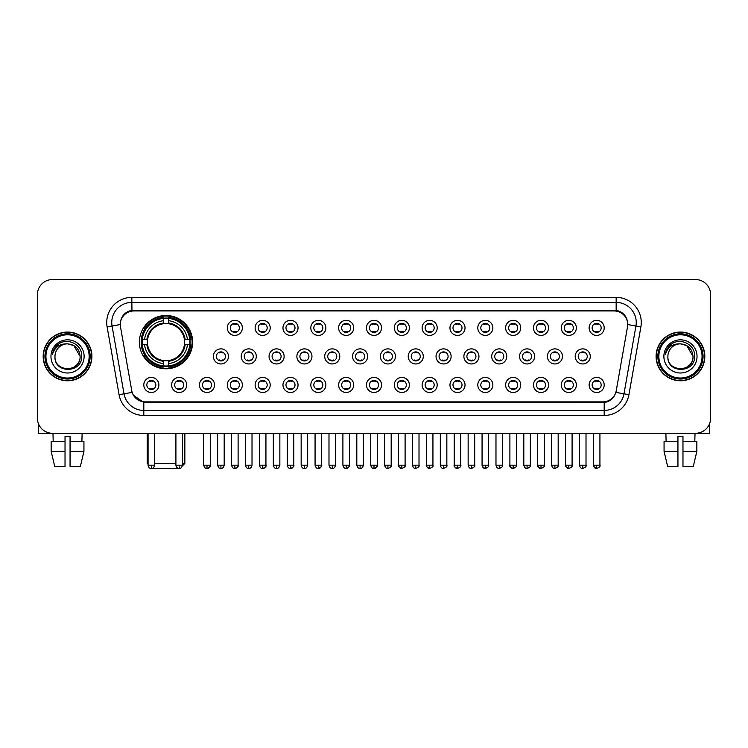 <?xml version="1.0" encoding="UTF-8"?>
<svg xmlns="http://www.w3.org/2000/svg" width="748" height="748" viewBox="0 0 748 748"><rect width="100%" height="100%" fill="white"/><g stroke="black" fill="none" stroke-linecap="round" stroke-linejoin="round"><path stroke-width="1.12" d="M139.38 342.145A26.629 26.629 0 0 0 166.009 368.773A26.629 26.629 0 0 0 192.638 342.145A26.629 26.629 0 0 0 166.009 315.525A26.629 26.629 0 0 0 139.38 342.145M186.71 384.949A7.536 7.536 0 0 1 179.174 392.485A7.536 7.536 0 0 1 171.638 384.949A7.536 7.536 0 0 1 179.174 377.413A7.536 7.536 0 0 1 186.71 384.949M174.649 384.949A4.525 4.525 0 0 0 179.174 389.474A4.525 4.525 0 0 0 183.699 384.949A4.525 4.525 0 0 0 179.174 380.433A4.525 4.525 0 0 0 174.649 384.949M214.545 384.949A7.536 7.536 0 0 1 207.009 392.485A7.536 7.536 0 0 1 199.473 384.949A7.536 7.536 0 0 1 207.009 377.413A7.536 7.536 0 0 1 214.545 384.949M202.484 384.949A4.525 4.525 0 0 0 207.009 389.474A4.525 4.525 0 0 0 211.525 384.949A4.525 4.525 0 0 0 207.009 380.433A4.525 4.525 0 0 0 202.484 384.949M242.371 384.949A7.536 7.536 0 0 1 234.835 392.485A7.536 7.536 0 0 1 227.299 384.949A7.536 7.536 0 0 1 234.835 377.413A7.536 7.536 0 0 1 242.371 384.949M230.319 384.949A4.525 4.525 0 0 0 234.835 389.474A4.525 4.525 0 0 0 239.36 384.949A4.525 4.525 0 0 0 234.835 380.433A4.525 4.525 0 0 0 230.319 384.949M270.206 384.949A7.536 7.536 0 0 1 262.67 392.485A7.536 7.536 0 0 1 255.133 384.949A7.536 7.536 0 0 1 262.67 377.413A7.536 7.536 0 0 1 270.206 384.949M258.154 384.949A4.525 4.525 0 0 0 262.67 389.474A4.525 4.525 0 0 0 267.195 384.949A4.525 4.525 0 0 0 262.67 380.433A4.525 4.525 0 0 0 258.154 384.949M298.041 384.949A7.536 7.536 0 0 1 290.505 392.485A7.536 7.536 0 0 1 282.968 384.949A7.536 7.536 0 0 1 290.505 377.413A7.536 7.536 0 0 1 298.041 384.949M285.979 384.949A4.525 4.525 0 0 0 290.505 389.474A4.525 4.525 0 0 0 295.021 384.949A4.525 4.525 0 0 0 290.505 380.433A4.525 4.525 0 0 0 285.979 384.949M325.876 384.949A7.536 7.536 0 0 1 318.339 392.485A7.536 7.536 0 0 1 310.803 384.949A7.536 7.536 0 0 1 318.339 377.413A7.536 7.536 0 0 1 325.876 384.949M313.814 384.949A4.525 4.525 0 0 0 318.339 389.474A4.525 4.525 0 0 0 322.856 384.949A4.525 4.525 0 0 0 318.339 380.433A4.525 4.525 0 0 0 313.814 384.949M353.701 384.949A7.536 7.536 0 0 1 346.165 392.485A7.536 7.536 0 0 1 338.629 384.949A7.536 7.536 0 0 1 346.165 377.413A7.536 7.536 0 0 1 353.701 384.949M341.649 384.949A4.525 4.525 0 0 0 346.165 389.474A4.525 4.525 0 0 0 350.69 384.949A4.525 4.525 0 0 0 346.165 380.433A4.525 4.525 0 0 0 341.649 384.949M381.536 384.949A7.536 7.536 0 0 1 374 392.485A7.536 7.536 0 0 1 366.464 384.949A7.536 7.536 0 0 1 374 377.413A7.536 7.536 0 0 1 381.536 384.949M369.475 384.949A4.525 4.525 0 0 0 374 389.474A4.525 4.525 0 0 0 378.525 384.949A4.525 4.525 0 0 0 374 380.433A4.525 4.525 0 0 0 369.475 384.949M409.371 384.949A7.536 7.536 0 0 1 401.835 392.485A7.536 7.536 0 0 1 394.299 384.949A7.536 7.536 0 0 1 401.835 377.413A7.536 7.536 0 0 1 409.371 384.949M397.31 384.949A4.525 4.525 0 0 0 401.835 389.474A4.525 4.525 0 0 0 406.351 384.949A4.525 4.525 0 0 0 401.835 380.433A4.525 4.525 0 0 0 397.31 384.949M437.197 384.949A7.536 7.536 0 0 1 429.661 392.485A7.536 7.536 0 0 1 422.124 384.949A7.536 7.536 0 0 1 429.661 377.413A7.536 7.536 0 0 1 437.197 384.949M425.144 384.949A4.525 4.525 0 0 0 429.661 389.474A4.525 4.525 0 0 0 434.186 384.949A4.525 4.525 0 0 0 429.661 380.433A4.525 4.525 0 0 0 425.144 384.949M465.032 384.949A7.536 7.536 0 0 1 457.496 392.485A7.536 7.536 0 0 1 449.959 384.949A7.536 7.536 0 0 1 457.496 377.413A7.536 7.536 0 0 1 465.032 384.949M452.979 384.949A4.525 4.525 0 0 0 457.496 389.474A4.525 4.525 0 0 0 462.021 384.949A4.525 4.525 0 0 0 457.496 380.433A4.525 4.525 0 0 0 452.979 384.949M492.867 384.949A7.536 7.536 0 0 1 485.33 392.485A7.536 7.536 0 0 1 477.794 384.949A7.536 7.536 0 0 1 485.33 377.413A7.536 7.536 0 0 1 492.867 384.949M480.805 384.949A4.525 4.525 0 0 0 485.33 389.474A4.525 4.525 0 0 0 489.846 384.949A4.525 4.525 0 0 0 485.33 380.433A4.525 4.525 0 0 0 480.805 384.949M520.702 384.949A7.536 7.536 0 0 1 513.165 392.485A7.536 7.536 0 0 1 505.629 384.949A7.536 7.536 0 0 1 513.165 377.413A7.536 7.536 0 0 1 520.702 384.949M508.64 384.949A4.525 4.525 0 0 0 513.165 389.474A4.525 4.525 0 0 0 517.681 384.949A4.525 4.525 0 0 0 513.165 380.433A4.525 4.525 0 0 0 508.64 384.949M548.527 384.949A7.536 7.536 0 0 1 540.991 392.485A7.536 7.536 0 0 1 533.455 384.949A7.536 7.536 0 0 1 540.991 377.413A7.536 7.536 0 0 1 548.527 384.949M536.475 384.949A4.525 4.525 0 0 0 540.991 389.474A4.525 4.525 0 0 0 545.516 384.949A4.525 4.525 0 0 0 540.991 380.433A4.525 4.525 0 0 0 536.475 384.949M576.362 384.949A7.536 7.536 0 0 1 568.826 392.485A7.536 7.536 0 0 1 561.29 384.949A7.536 7.536 0 0 1 568.826 377.413A7.536 7.536 0 0 1 576.362 384.949M564.301 384.949A4.525 4.525 0 0 0 568.826 389.474A4.525 4.525 0 0 0 573.351 384.949A4.525 4.525 0 0 0 568.826 380.433A4.525 4.525 0 0 0 564.301 384.949M604.197 384.949A7.536 7.536 0 0 1 596.661 392.485A7.536 7.536 0 0 1 589.125 384.949A7.536 7.536 0 0 1 596.661 377.413A7.536 7.536 0 0 1 604.197 384.949M592.135 384.949A4.525 4.525 0 0 0 596.661 389.474A4.525 4.525 0 0 0 601.177 384.949A4.525 4.525 0 0 0 596.661 380.433A4.525 4.525 0 0 0 592.135 384.949M158.875 384.949A7.536 7.536 0 0 1 151.339 392.485A7.536 7.536 0 0 1 143.803 384.949A7.536 7.536 0 0 1 151.339 377.413A7.536 7.536 0 0 1 158.875 384.949M146.823 384.949A4.525 4.525 0 0 0 151.339 389.474A4.525 4.525 0 0 0 155.864 384.949A4.525 4.525 0 0 0 151.339 380.433A4.525 4.525 0 0 0 146.823 384.949M228.458 356.413A7.536 7.536 0 0 1 220.922 363.949A7.536 7.536 0 0 1 213.386 356.413A7.536 7.536 0 0 1 220.922 348.877A7.536 7.536 0 0 1 228.458 356.413M216.396 356.413A4.525 4.525 0 0 0 220.922 360.938A4.525 4.525 0 0 0 225.447 356.413A4.525 4.525 0 0 0 220.922 351.897A4.525 4.525 0 0 0 216.396 356.413M256.293 356.413A7.536 7.536 0 0 1 248.757 363.949A7.536 7.536 0 0 1 241.221 356.413A7.536 7.536 0 0 1 248.757 348.877A7.536 7.536 0 0 1 256.293 356.413M244.231 356.413A4.525 4.525 0 0 0 248.757 360.938A4.525 4.525 0 0 0 253.273 356.413A4.525 4.525 0 0 0 248.757 351.897A4.525 4.525 0 0 0 244.231 356.413M284.118 356.413A7.536 7.536 0 0 1 276.582 363.949A7.536 7.536 0 0 1 269.056 356.413A7.536 7.536 0 0 1 276.582 348.877A7.536 7.536 0 0 1 284.118 356.413M272.066 356.413A4.525 4.525 0 0 0 276.582 360.938A4.525 4.525 0 0 0 281.108 356.413A4.525 4.525 0 0 0 276.582 351.897A4.525 4.525 0 0 0 272.066 356.413M311.953 356.413A7.536 7.536 0 0 1 304.417 363.949A7.536 7.536 0 0 1 296.881 356.413A7.536 7.536 0 0 1 304.417 348.877A7.536 7.536 0 0 1 311.953 356.413M299.901 356.413A4.525 4.525 0 0 0 304.417 360.938A4.525 4.525 0 0 0 308.943 356.413A4.525 4.525 0 0 0 304.417 351.897A4.525 4.525 0 0 0 299.901 356.413M339.788 356.413A7.536 7.536 0 0 1 332.252 363.949A7.536 7.536 0 0 1 324.716 356.413A7.536 7.536 0 0 1 332.252 348.877A7.536 7.536 0 0 1 339.788 356.413M327.727 356.413A4.525 4.525 0 0 0 332.252 360.938A4.525 4.525 0 0 0 336.778 356.413A4.525 4.525 0 0 0 332.252 351.897A4.525 4.525 0 0 0 327.727 356.413M367.623 356.413A7.536 7.536 0 0 1 360.087 363.949A7.536 7.536 0 0 1 352.551 356.413A7.536 7.536 0 0 1 360.087 348.877A7.536 7.536 0 0 1 367.623 356.413M355.562 356.413A4.525 4.525 0 0 0 360.087 360.938A4.525 4.525 0 0 0 364.603 356.413A4.525 4.525 0 0 0 360.087 351.897A4.525 4.525 0 0 0 355.562 356.413M395.449 356.413A7.536 7.536 0 0 1 387.913 363.949A7.536 7.536 0 0 1 380.377 356.413A7.536 7.536 0 0 1 387.913 348.877A7.536 7.536 0 0 1 395.449 356.413M383.397 356.413A4.525 4.525 0 0 0 387.913 360.938A4.525 4.525 0 0 0 392.438 356.413A4.525 4.525 0 0 0 387.913 351.897A4.525 4.525 0 0 0 383.397 356.413M423.284 356.413A7.536 7.536 0 0 1 415.748 363.949A7.536 7.536 0 0 1 408.212 356.413A7.536 7.536 0 0 1 415.748 348.877A7.536 7.536 0 0 1 423.284 356.413M411.222 356.413A4.525 4.525 0 0 0 415.748 360.938A4.525 4.525 0 0 0 420.273 356.413A4.525 4.525 0 0 0 415.748 351.897A4.525 4.525 0 0 0 411.222 356.413M451.119 356.413A7.536 7.536 0 0 1 443.583 363.949A7.536 7.536 0 0 1 436.047 356.413A7.536 7.536 0 0 1 443.583 348.877A7.536 7.536 0 0 1 451.119 356.413M439.057 356.413A4.525 4.525 0 0 0 443.583 360.938A4.525 4.525 0 0 0 448.099 356.413A4.525 4.525 0 0 0 443.583 351.897A4.525 4.525 0 0 0 439.057 356.413M478.944 356.413A7.536 7.536 0 0 1 471.418 363.949A7.536 7.536 0 0 1 463.882 356.413A7.536 7.536 0 0 1 471.418 348.877A7.536 7.536 0 0 1 478.944 356.413M466.892 356.413A4.525 4.525 0 0 0 471.418 360.938A4.525 4.525 0 0 0 475.934 356.413A4.525 4.525 0 0 0 471.418 351.897A4.525 4.525 0 0 0 466.892 356.413M506.779 356.413A7.536 7.536 0 0 1 499.243 363.949A7.536 7.536 0 0 1 491.707 356.413A7.536 7.536 0 0 1 499.243 348.877A7.536 7.536 0 0 1 506.779 356.413M494.727 356.413A4.525 4.525 0 0 0 499.243 360.938A4.525 4.525 0 0 0 503.769 356.413A4.525 4.525 0 0 0 499.243 351.897A4.525 4.525 0 0 0 494.727 356.413M534.614 356.413A7.536 7.536 0 0 1 527.078 363.949A7.536 7.536 0 0 1 519.542 356.413A7.536 7.536 0 0 1 527.078 348.877A7.536 7.536 0 0 1 534.614 356.413M522.553 356.413A4.525 4.525 0 0 0 527.078 360.938A4.525 4.525 0 0 0 531.604 356.413A4.525 4.525 0 0 0 527.078 351.897A4.525 4.525 0 0 0 522.553 356.413M562.449 356.413A7.536 7.536 0 0 1 554.913 363.949A7.536 7.536 0 0 1 547.377 356.413A7.536 7.536 0 0 1 554.913 348.877A7.536 7.536 0 0 1 562.449 356.413M550.388 356.413A4.525 4.525 0 0 0 554.913 360.938A4.525 4.525 0 0 0 559.429 356.413A4.525 4.525 0 0 0 554.913 351.897A4.525 4.525 0 0 0 550.388 356.413M590.275 356.413A7.536 7.536 0 0 1 582.739 363.949A7.536 7.536 0 0 1 575.203 356.413A7.536 7.536 0 0 1 582.739 348.877A7.536 7.536 0 0 1 590.275 356.413M578.223 356.413A4.525 4.525 0 0 0 582.739 360.938A4.525 4.525 0 0 0 587.264 356.413A4.525 4.525 0 0 0 582.739 351.897A4.525 4.525 0 0 0 578.223 356.413M242.371 327.876A7.536 7.536 0 0 1 234.835 335.413A7.536 7.536 0 0 1 227.299 327.876A7.536 7.536 0 0 1 234.835 320.34A7.536 7.536 0 0 1 242.371 327.876M230.319 327.876A4.525 4.525 0 0 0 234.835 332.402A4.525 4.525 0 0 0 239.36 327.876A4.525 4.525 0 0 0 234.835 323.36A4.525 4.525 0 0 0 230.319 327.876M270.206 327.876A7.536 7.536 0 0 1 262.67 335.413A7.536 7.536 0 0 1 255.133 327.876A7.536 7.536 0 0 1 262.67 320.34A7.536 7.536 0 0 1 270.206 327.876M258.154 327.876A4.525 4.525 0 0 0 262.67 332.402A4.525 4.525 0 0 0 267.195 327.876A4.525 4.525 0 0 0 262.67 323.36A4.525 4.525 0 0 0 258.154 327.876M298.041 327.876A7.536 7.536 0 0 1 290.505 335.413A7.536 7.536 0 0 1 282.968 327.876A7.536 7.536 0 0 1 290.505 320.34A7.536 7.536 0 0 1 298.041 327.876M285.979 327.876A4.525 4.525 0 0 0 290.505 332.402A4.525 4.525 0 0 0 295.021 327.876A4.525 4.525 0 0 0 290.505 323.36A4.525 4.525 0 0 0 285.979 327.876M325.876 327.876A7.536 7.536 0 0 1 318.339 335.413A7.536 7.536 0 0 1 310.803 327.876A7.536 7.536 0 0 1 318.339 320.34A7.536 7.536 0 0 1 325.876 327.876M313.814 327.876A4.525 4.525 0 0 0 318.339 332.402A4.525 4.525 0 0 0 322.856 327.876A4.525 4.525 0 0 0 318.339 323.36A4.525 4.525 0 0 0 313.814 327.876M353.701 327.876A7.536 7.536 0 0 1 346.165 335.413A7.536 7.536 0 0 1 338.629 327.876A7.536 7.536 0 0 1 346.165 320.34A7.536 7.536 0 0 1 353.701 327.876M341.649 327.876A4.525 4.525 0 0 0 346.165 332.402A4.525 4.525 0 0 0 350.69 327.876A4.525 4.525 0 0 0 346.165 323.36A4.525 4.525 0 0 0 341.649 327.876M381.536 327.876A7.536 7.536 0 0 1 374 335.413A7.536 7.536 0 0 1 366.464 327.876A7.536 7.536 0 0 1 374 320.34A7.536 7.536 0 0 1 381.536 327.876M369.475 327.876A4.525 4.525 0 0 0 374 332.402A4.525 4.525 0 0 0 378.525 327.876A4.525 4.525 0 0 0 374 323.36A4.525 4.525 0 0 0 369.475 327.876M409.371 327.876A7.536 7.536 0 0 1 401.835 335.413A7.536 7.536 0 0 1 394.299 327.876A7.536 7.536 0 0 1 401.835 320.34A7.536 7.536 0 0 1 409.371 327.876M397.31 327.876A4.525 4.525 0 0 0 401.835 332.402A4.525 4.525 0 0 0 406.351 327.876A4.525 4.525 0 0 0 401.835 323.36A4.525 4.525 0 0 0 397.31 327.876M437.197 327.876A7.536 7.536 0 0 1 429.661 335.413A7.536 7.536 0 0 1 422.124 327.876A7.536 7.536 0 0 1 429.661 320.34A7.536 7.536 0 0 1 437.197 327.876M425.144 327.876A4.525 4.525 0 0 0 429.661 332.402A4.525 4.525 0 0 0 434.186 327.876A4.525 4.525 0 0 0 429.661 323.36A4.525 4.525 0 0 0 425.144 327.876M465.032 327.876A7.536 7.536 0 0 1 457.496 335.413A7.536 7.536 0 0 1 449.959 327.876A7.536 7.536 0 0 1 457.496 320.34A7.536 7.536 0 0 1 465.032 327.876M452.979 327.876A4.525 4.525 0 0 0 457.496 332.402A4.525 4.525 0 0 0 462.021 327.876A4.525 4.525 0 0 0 457.496 323.36A4.525 4.525 0 0 0 452.979 327.876M492.867 327.876A7.536 7.536 0 0 1 485.33 335.413A7.536 7.536 0 0 1 477.794 327.876A7.536 7.536 0 0 1 485.33 320.34A7.536 7.536 0 0 1 492.867 327.876M480.805 327.876A4.525 4.525 0 0 0 485.33 332.402A4.525 4.525 0 0 0 489.846 327.876A4.525 4.525 0 0 0 485.33 323.36A4.525 4.525 0 0 0 480.805 327.876M520.702 327.876A7.536 7.536 0 0 1 513.165 335.413A7.536 7.536 0 0 1 505.629 327.876A7.536 7.536 0 0 1 513.165 320.34A7.536 7.536 0 0 1 520.702 327.876M508.64 327.876A4.525 4.525 0 0 0 513.165 332.402A4.525 4.525 0 0 0 517.681 327.876A4.525 4.525 0 0 0 513.165 323.36A4.525 4.525 0 0 0 508.64 327.876M548.527 327.876A7.536 7.536 0 0 1 540.991 335.413A7.536 7.536 0 0 1 533.455 327.876A7.536 7.536 0 0 1 540.991 320.34A7.536 7.536 0 0 1 548.527 327.876M536.475 327.876A4.525 4.525 0 0 0 540.991 332.402A4.525 4.525 0 0 0 545.516 327.876A4.525 4.525 0 0 0 540.991 323.36A4.525 4.525 0 0 0 536.475 327.876M576.362 327.876A7.536 7.536 0 0 1 568.826 335.413A7.536 7.536 0 0 1 561.29 327.876A7.536 7.536 0 0 1 568.826 320.34A7.536 7.536 0 0 1 576.362 327.876M564.301 327.876A4.525 4.525 0 0 0 568.826 332.402A4.525 4.525 0 0 0 573.351 327.876A4.525 4.525 0 0 0 568.826 323.36A4.525 4.525 0 0 0 564.301 327.876M604.197 327.876A7.536 7.536 0 0 1 596.661 335.413A7.536 7.536 0 0 1 589.125 327.876A7.536 7.536 0 0 1 596.661 320.34A7.536 7.536 0 0 1 604.197 327.876M592.135 327.876A4.525 4.525 0 0 0 596.661 332.402A4.525 4.525 0 0 0 601.177 327.876A4.525 4.525 0 0 0 596.661 323.36A4.525 4.525 0 0 0 592.135 327.876M120.503 326.867A13.567 13.567 0 0 1 133.855 310.953L614.145 310.953A13.567 13.567 0 0 1 627.497 326.867L616.249 390.671A13.567 13.567 0 0 1 602.888 401.882L145.112 401.882A13.567 13.567 0 0 1 131.751 390.671L120.503 326.867M141.774 344.66A24.366 24.366 0 0 1 141.774 339.639M43.178 356.413A24.366 24.366 0 0 0 67.544 380.779A24.366 24.366 0 0 0 91.91 356.413A24.366 24.366 0 0 0 67.544 332.047A24.366 24.366 0 0 0 43.178 356.413M656.09 356.413A24.366 24.366 0 0 0 680.456 380.779A24.366 24.366 0 0 0 704.822 356.413A24.366 24.366 0 0 0 680.456 332.047A24.366 24.366 0 0 0 656.09 356.413M120.353 322.51L120.316 324.539L120.353 322.51C121.4 315.824 125.234 311.776 131.844 310.345L616.156 310.345C622.757 311.766 626.59 315.815 627.647 322.51L627.684 324.539M131.844 297.386L616.156 297.386A25.123 25.123 0 0 1 640.886 326.867L628.928 394.692A25.123 25.123 0 0 1 604.188 415.449L143.812 415.449A25.123 25.123 0 0 1 119.072 394.692L107.114 326.867A25.123 25.123 0 0 1 131.844 297.386L131.844 302.407L616.156 302.407A20.093 20.093 0 0 1 635.94 325.997L623.982 393.813A20.093 20.093 0 0 1 604.188 410.428L143.812 410.428A20.093 20.093 0 0 1 124.018 393.813L112.06 325.997A20.093 20.093 0 0 1 131.844 302.407L131.957 310.327M123.972 314.469L127.581 311.738M127.702 311.673L131.209 310.457M604.188 415.449L604.188 402.546C610.162 401.554 614.024 398.16 615.782 392.373C614.033 398.16 610.172 401.545 604.188 402.546L145.374 402.639L143.812 402.546L133.228 395.103M626.347 317.853L627.647 322.51M710.6 294.619A15.072 15.072 0 0 0 695.528 279.556L52.472 279.556A15.072 15.072 0 0 0 37.4 294.619L37.4 418.207A15.072 15.072 0 0 0 52.472 433.279L695.528 433.279A15.072 15.072 0 0 0 710.6 418.207L710.6 294.619L710.6 418.207M615.838 392.382L623.982 393.813L635.94 325.997L640.886 326.867M37.4 294.619L37.4 418.207M695.528 279.556L52.472 279.556M52.472 433.279L695.528 433.279M38.4 423.62L38.4 433.279L96.679 433.279M51.154 441.32L51.154 451.371L54.726 466.443L51.154 451.371L51.154 441.32L65.029 441.32L65.029 436.299L70.06 436.299L70.06 441.32L83.935 441.32L83.935 451.371L80.363 466.443L83.935 451.371L70.06 451.371L70.06 441.32L70.06 466.443L80.363 466.443M82.112 433.279L81.897 441.32M65.029 441.32L65.029 466.443L54.726 466.443M51.154 451.371L65.029 451.371M52.977 433.279L53.192 441.32M89.143 356.413A21.599 21.599 0 0 0 67.544 334.814A21.599 21.599 0 0 0 45.937 356.413A21.599 21.599 0 0 0 67.544 378.021A21.599 21.599 0 0 0 89.143 356.413M90.153 356.413A22.608 22.608 0 0 0 67.544 333.804A22.608 22.608 0 0 0 44.936 356.413A22.608 22.608 0 0 0 67.544 379.021A22.608 22.608 0 0 0 90.153 356.413M91.658 356.413A24.114 24.114 0 0 0 67.544 332.299A24.114 24.114 0 0 0 43.431 356.413A24.114 24.114 0 0 0 67.544 380.536A24.114 24.114 0 0 0 91.658 356.413M80.101 356.413C79.353 348.783 75.174 344.604 67.544 343.856L73.828 345.539L80.101 356.413L73.828 345.539L67.544 343.856L73.828 345.539L80.101 356.413L73.828 345.539L67.544 343.856L73.828 345.539L80.101 356.413C80.868 372.616 54.211 372.616 54.987 356.413C53.865 373.85 82.28 373.458 81.691 356.413C82.626 344.454 66.946 336.852 57.914 344.557C54.763 347.184 52.921 350.531 52.379 354.589C54.744 347.109 59.803 343.528 67.544 343.856L73.828 345.539L80.101 356.413C80.868 372.616 54.211 372.616 54.987 356.413C54.211 372.616 80.868 372.616 80.101 356.413C80.868 372.616 54.211 372.616 54.987 356.413C54.211 372.616 80.868 372.616 80.101 356.413C80.868 372.616 54.211 372.616 54.987 356.413C54.211 372.616 80.868 372.616 80.101 356.413C80.868 372.616 54.211 372.616 54.987 356.413C54.211 372.616 80.868 372.616 80.101 356.413C80.868 372.616 54.211 372.616 54.987 356.413C54.211 372.616 80.868 372.616 80.101 356.413C80.868 372.616 54.211 372.616 54.987 356.413C54.211 372.616 80.868 372.616 80.101 356.413C80.868 372.616 54.211 372.616 54.987 356.413A12.557 12.557 0 0 1 67.544 343.856L73.828 345.539L80.101 356.413C80.606 366.165 68.068 372.644 60.42 366.763M50.967 356.413A16.578 16.578 0 0 0 67.544 373A16.578 16.578 0 0 0 84.122 356.413A16.578 16.578 0 0 0 67.544 339.835A16.578 16.578 0 0 0 50.967 356.413M57.905 344.557L54.202 348.961M53.978 349.391L54.305 348.783L53.978 349.391M179.913 468.36L152.106 468.36M154.612 463.423L175.911 463.423M182.437 463.423L184.85 463.423L182.353 465.92M168.524 365.931L168.524 366.941A24.918 24.918 0 0 0 190.805 344.66L189.796 344.66A23.917 23.917 0 0 1 168.524 365.931L168.524 363.603A21.599 21.599 0 0 0 187.468 344.66L184.429 344.66A18.588 18.588 0 0 0 168.524 323.734L168.524 318.368A23.917 23.917 0 0 1 189.796 339.639L190.805 339.639A24.918 24.918 0 0 0 168.524 317.358L168.524 318.368M142.232 344.66L141.222 344.66A24.918 24.918 0 0 0 163.503 366.941L163.503 365.931A23.917 23.917 0 0 1 142.232 344.66L144.551 344.66A21.599 21.599 0 0 0 163.503 363.603L163.503 360.564A18.588 18.588 0 0 0 184.429 344.66L185.167 344.66A19.326 19.326 0 0 1 168.524 361.312L168.524 363.603M163.503 318.368L163.503 317.358A24.918 24.918 0 0 0 141.222 339.639L142.232 339.639A23.917 23.917 0 0 1 163.503 318.368L163.503 320.696A21.599 21.599 0 0 0 144.551 339.639L147.59 339.639A18.588 18.588 0 0 0 163.503 360.564L163.503 361.312A19.326 19.326 0 0 1 146.851 344.66L144.551 344.66M142.279 344.66A23.861 23.861 0 0 1 142.279 339.639M168.524 318.414A23.861 23.861 0 0 0 163.503 318.414M189.74 339.639A23.861 23.861 0 0 1 189.74 344.66M189.796 339.639L187.468 339.639A21.599 21.599 0 0 0 168.524 320.696M187.468 344.66L189.796 344.66M163.503 363.603L163.503 365.931M184.429 339.639L187.468 339.639M184.429 344.66A18.588 18.588 0 0 1 168.524 360.564L168.524 361.312M163.503 360.564A18.588 18.588 0 0 1 147.59 344.66L146.851 344.66M168.524 365.875A23.861 23.861 0 0 1 163.503 365.875M144.551 339.639L142.232 339.639M163.503 323.697L163.503 320.696M168.524 323.734A18.588 18.588 0 0 0 147.59 339.639L146.851 339.639A19.326 19.326 0 0 1 163.503 322.986M168.524 323.697L168.524 322.986A19.326 19.326 0 0 1 185.167 339.639M147.169 433.279L147.169 463.423L148.076 463.423M145.112 328.587L143.681 328.587A26.124 26.124 0 0 1 192.133 342.145A26.124 26.124 0 0 1 143.681 355.711L145.112 355.711M233.329 332.14L233.329 331.429A3.852 3.852 0 0 0 236.349 331.429L236.349 332.14M236.349 323.622L236.349 324.333A3.852 3.852 0 0 0 233.329 324.333L233.329 323.622M261.164 332.14L261.164 331.429A3.852 3.852 0 0 0 264.175 331.429L264.175 332.14M264.175 323.622L264.175 324.333A3.852 3.852 0 0 0 261.164 324.333L261.164 323.622M288.999 332.14L288.999 331.429A3.852 3.852 0 0 0 292.01 331.429L292.01 332.14M292.01 323.622L292.01 324.333A3.852 3.852 0 0 0 288.999 324.333L288.999 323.622M316.825 332.14L316.825 331.429A3.852 3.852 0 0 0 319.845 331.429L319.845 332.14M319.845 323.622L319.845 324.333A3.852 3.852 0 0 0 316.825 324.333L316.825 323.622M344.66 332.14L344.66 331.429A3.852 3.852 0 0 0 347.67 331.429L347.67 332.14M347.67 323.622L347.67 324.333A3.852 3.852 0 0 0 344.66 324.333L344.66 323.622M372.495 332.14L372.495 331.429A3.852 3.852 0 0 0 375.505 331.429L375.505 332.14M375.505 323.622L375.505 324.333A3.852 3.852 0 0 0 372.495 324.333L372.495 323.622M400.33 332.14L400.33 331.429A3.852 3.852 0 0 0 403.34 331.429L403.34 332.14M403.34 323.622L403.34 324.333A3.852 3.852 0 0 0 400.33 324.333L400.33 323.622M428.155 332.14L428.155 331.429A3.852 3.852 0 0 0 431.175 331.429L431.175 332.14M431.175 323.622L431.175 324.333A3.852 3.852 0 0 0 428.155 324.333L428.155 323.622M455.99 332.14L455.99 331.429A3.852 3.852 0 0 0 459.001 331.429L459.001 332.14M459.001 323.622L459.001 324.333A3.852 3.852 0 0 0 455.99 324.333L455.99 323.622M483.825 332.14L483.825 331.429A3.852 3.852 0 0 0 486.836 331.429L486.836 332.14M486.836 323.622L486.836 324.333A3.852 3.852 0 0 0 483.825 324.333L483.825 323.622M511.651 332.14L511.651 331.429A3.852 3.852 0 0 0 514.671 331.429L514.671 332.14M514.671 323.622L514.671 324.333A3.852 3.852 0 0 0 511.651 324.333L511.651 323.622M539.486 332.14L539.486 331.429A3.852 3.852 0 0 0 542.496 331.429L542.496 332.14M542.496 323.622L542.496 324.333A3.852 3.852 0 0 0 539.486 324.333L539.486 323.622M567.321 332.14L567.321 331.429A3.852 3.852 0 0 0 570.331 331.429L570.331 332.14M570.331 323.622L570.331 324.333A3.852 3.852 0 0 0 567.321 324.333L567.321 323.622M595.156 332.14L595.156 331.429A3.852 3.852 0 0 0 598.166 331.429L598.166 332.14M598.166 323.622L598.166 324.333A3.852 3.852 0 0 0 595.156 324.333L595.156 323.622M219.416 360.676L219.416 359.966A3.852 3.852 0 0 0 222.427 359.966L222.427 360.676M222.427 352.149L222.427 352.869A3.852 3.852 0 0 0 219.416 352.869L219.416 352.149M247.251 360.676L247.251 359.966A3.852 3.852 0 0 0 250.262 359.966L250.262 360.676M250.262 352.149L250.262 352.869A3.852 3.852 0 0 0 247.251 352.869L247.251 352.149M275.077 360.676L275.077 359.966A3.852 3.852 0 0 0 278.097 359.966L278.097 360.676M278.097 352.149L278.097 352.869A3.852 3.852 0 0 0 275.077 352.869L275.077 352.149M302.912 360.676L302.912 359.966A3.852 3.852 0 0 0 305.923 359.966L305.923 360.676M305.923 352.149L305.923 352.869A3.852 3.852 0 0 0 302.912 352.869L302.912 352.149M330.747 360.676L330.747 359.966A3.852 3.852 0 0 0 333.758 359.966L333.758 360.676M333.758 352.149L333.758 352.869A3.852 3.852 0 0 0 330.747 352.869L330.747 352.149M358.573 360.676L358.573 359.966A3.852 3.852 0 0 0 361.593 359.966L361.593 360.676M361.593 352.149L361.593 352.869A3.852 3.852 0 0 0 358.573 352.869L358.573 352.149M386.407 360.676L386.407 359.966A3.852 3.852 0 0 0 389.428 359.966L389.428 360.676M389.428 352.149L389.428 352.869A3.852 3.852 0 0 0 386.407 352.869L386.407 352.149M414.242 360.676L414.242 359.966A3.852 3.852 0 0 0 417.253 359.966L417.253 360.676M417.253 352.149L417.253 352.869A3.852 3.852 0 0 0 414.242 352.869L414.242 352.149M442.077 360.676L442.077 359.966A3.852 3.852 0 0 0 445.088 359.966L445.088 360.676M445.088 352.149L445.088 352.869A3.852 3.852 0 0 0 442.077 352.869L442.077 352.149M469.903 360.676L469.903 359.966A3.852 3.852 0 0 0 472.923 359.966L472.923 360.676M472.923 352.149L472.923 352.869A3.852 3.852 0 0 0 469.903 352.869L469.903 352.149M497.738 360.676L497.738 359.966A3.852 3.852 0 0 0 500.749 359.966L500.749 360.676M500.749 352.149L500.749 352.869A3.852 3.852 0 0 0 497.738 352.869L497.738 352.149M525.573 360.676L525.573 359.966A3.852 3.852 0 0 0 528.584 359.966L528.584 360.676M528.584 352.149L528.584 352.869A3.852 3.852 0 0 0 525.573 352.869L525.573 352.149M553.398 360.676L553.398 359.966A3.852 3.852 0 0 0 556.419 359.966L556.419 360.676M556.419 352.149L556.419 352.869A3.852 3.852 0 0 0 553.398 352.869L553.398 352.149M581.233 360.676L581.233 359.966A3.852 3.852 0 0 0 584.253 359.966L584.253 360.676M584.253 352.149L584.253 352.869A3.852 3.852 0 0 0 581.233 352.869L581.233 352.149M149.834 389.212L149.834 388.502A3.852 3.852 0 0 0 152.844 388.502L152.844 389.212M152.844 380.685L152.844 381.405A3.852 3.852 0 0 0 149.834 381.405L149.834 380.685M709.6 423.62L709.6 433.279L651.321 433.279M664.065 441.32L664.065 451.371L667.637 466.443L664.065 451.371L664.065 441.32L677.94 441.32L677.94 436.299L682.971 436.299L682.971 441.32L696.846 441.32L696.846 451.371L693.274 466.443L696.846 451.371L682.971 451.371L682.971 441.32M695.023 433.279L694.808 441.32M677.94 441.32L677.94 466.443L667.637 466.443M664.065 451.371L677.94 451.371M693.274 466.443L682.971 466.443L682.971 451.371M665.888 433.279L666.103 441.32M702.063 356.413A21.599 21.599 0 0 0 680.456 334.814A21.599 21.599 0 0 0 658.857 356.413A21.599 21.599 0 0 0 680.456 378.021A21.599 21.599 0 0 0 702.063 356.413M703.064 356.413A22.608 22.608 0 0 0 680.456 333.804A22.608 22.608 0 0 0 657.847 356.413A22.608 22.608 0 0 0 680.456 379.021A22.608 22.608 0 0 0 703.064 356.413M704.569 356.413A24.114 24.114 0 0 0 680.456 332.299A24.114 24.114 0 0 0 656.342 356.413A24.114 24.114 0 0 0 680.456 380.536A24.114 24.114 0 0 0 704.569 356.413M667.899 356.413A12.557 12.557 0 0 1 680.456 343.856L686.739 345.539L693.013 356.413L686.739 345.539L680.456 343.856L686.739 345.539L693.013 356.413L686.739 345.539L680.456 343.856L686.739 345.539L693.013 356.413L686.739 345.539L680.456 343.856L686.739 345.539L693.013 356.413C693.789 372.616 667.132 372.616 667.899 356.413C666.777 373.85 695.191 373.458 694.602 356.413C695.537 344.454 679.857 336.852 670.825 344.557C667.674 347.184 665.832 350.531 665.29 354.589C667.655 347.109 672.714 343.528 680.456 343.856L686.739 345.539L693.013 356.413C693.789 372.616 667.132 372.616 667.899 356.413C667.132 372.616 693.789 372.616 693.013 356.413C693.789 372.616 667.132 372.616 667.899 356.413C667.132 372.616 693.789 372.616 693.013 356.413C693.789 372.616 667.132 372.616 667.899 356.413C667.132 372.616 693.789 372.616 693.013 356.413C693.789 372.616 667.132 372.616 667.899 356.413C667.132 372.616 693.789 372.616 693.013 356.413C693.789 372.616 667.132 372.616 667.899 356.413C667.132 372.616 693.789 372.616 693.013 356.413C693.518 366.165 680.979 372.644 673.331 366.763M680.456 343.856C688.085 344.604 692.274 348.783 693.013 356.413M663.878 356.413A16.578 16.578 0 0 0 680.456 373A16.578 16.578 0 0 0 697.033 356.413A16.578 16.578 0 0 0 680.456 339.835A16.578 16.578 0 0 0 663.878 356.413M670.825 344.557L667.123 348.961M666.889 349.391L667.225 348.783M177.669 389.212L177.669 388.502A3.852 3.852 0 0 0 180.679 388.502L180.679 389.212M180.679 380.685L180.679 381.405A3.852 3.852 0 0 0 177.669 381.405L177.669 380.685M205.504 389.212L205.504 388.502A3.852 3.852 0 0 0 208.514 388.502L208.514 389.212M208.514 380.685L208.514 381.405A3.852 3.852 0 0 0 205.504 381.405L205.504 380.685M233.329 389.212L233.329 388.502A3.852 3.852 0 0 0 236.349 388.502L236.349 389.212M236.349 380.685L236.349 381.405A3.852 3.852 0 0 0 233.329 381.405L233.329 380.685M261.164 389.212L261.164 388.502A3.852 3.852 0 0 0 264.175 388.502L264.175 389.212M264.175 380.685L264.175 381.405A3.852 3.852 0 0 0 261.164 381.405L261.164 380.685M288.999 389.212L288.999 388.502A3.852 3.852 0 0 0 292.01 388.502L292.01 389.212M292.01 380.685L292.01 381.405A3.852 3.852 0 0 0 288.999 381.405L288.999 380.685M316.825 389.212L316.825 388.502A3.852 3.852 0 0 0 319.845 388.502L319.845 389.212M319.845 380.685L319.845 381.405A3.852 3.852 0 0 0 316.825 381.405L316.825 380.685M344.66 389.212L344.66 388.502A3.852 3.852 0 0 0 347.67 388.502L347.67 389.212M347.67 380.685L347.67 381.405A3.852 3.852 0 0 0 344.66 381.405L344.66 380.685M372.495 389.212L372.495 388.502A3.852 3.852 0 0 0 375.505 388.502L375.505 389.212M375.505 380.685L375.505 381.405A3.852 3.852 0 0 0 372.495 381.405L372.495 380.685M400.33 389.212L400.33 388.502A3.852 3.852 0 0 0 403.34 388.502L403.34 389.212M403.34 380.685L403.34 381.405A3.852 3.852 0 0 0 400.33 381.405L400.33 380.685M428.155 389.212L428.155 388.502A3.852 3.852 0 0 0 431.175 388.502L431.175 389.212M431.175 380.685L431.175 381.405A3.852 3.852 0 0 0 428.155 381.405L428.155 380.685M455.99 389.212L455.99 388.502A3.852 3.852 0 0 0 459.001 388.502L459.001 389.212M459.001 380.685L459.001 381.405A3.852 3.852 0 0 0 455.99 381.405L455.99 380.685M483.825 389.212L483.825 388.502A3.852 3.852 0 0 0 486.836 388.502L486.836 389.212M486.836 380.685L486.836 381.405A3.852 3.852 0 0 0 483.825 381.405L483.825 380.685M511.651 389.212L511.651 388.502A3.852 3.852 0 0 0 514.671 388.502L514.671 389.212M514.671 380.685L514.671 381.405A3.852 3.852 0 0 0 511.651 381.405L511.651 380.685M539.486 389.212L539.486 388.502A3.852 3.852 0 0 0 542.496 388.502L542.496 389.212M542.496 380.685L542.496 381.405A3.852 3.852 0 0 0 539.486 381.405L539.486 380.685M567.321 389.212L567.321 388.502A3.852 3.852 0 0 0 570.331 388.502L570.331 389.212M570.331 380.685L570.331 381.405A3.852 3.852 0 0 0 567.321 381.405L567.321 380.685M595.156 389.212L595.156 388.502A3.852 3.852 0 0 0 598.166 388.502L598.166 389.212M598.166 380.685L598.166 381.405A3.852 3.852 0 0 0 595.156 381.405L595.156 380.685M616.156 297.386L616.156 310.345M107.114 326.867L112.06 325.997A20.093 20.093 0 0 1 111.751 322.51M112.06 325.997L120.297 324.539M143.812 415.449L143.812 402.546M119.072 394.692L132.162 392.382M627.703 324.539L635.94 325.997M623.982 393.813L628.928 394.692M163.503 366.109A24.086 24.086 0 0 0 168.524 366.109M189.964 344.66A24.086 24.086 0 0 0 189.964 339.639M168.524 318.19A24.086 24.086 0 0 0 163.503 318.19M220.922 465.181L217.659 465.181C218.229 467.509 219.314 468.603 220.922 468.444L220.922 465.181L224.185 465.181L224.185 433.279M248.757 465.181L245.494 465.181C246.055 467.509 247.149 468.603 248.757 468.444L248.757 465.181L252.02 465.181L252.02 433.279M276.582 465.181L273.319 465.181C273.89 467.509 274.984 468.603 276.582 468.444L276.582 465.181L279.855 465.181L279.855 433.279M304.417 465.181L301.154 465.181C301.725 467.509 302.809 468.603 304.417 468.444L304.417 465.181L307.68 465.181L307.68 433.279M332.252 465.181L328.989 465.181C329.559 467.509 330.644 468.603 332.252 468.444L332.252 465.181L335.515 465.181L335.515 433.279M360.087 465.181L356.815 465.181C357.385 467.509 358.479 468.603 360.087 468.444L360.087 465.181L363.35 465.181L363.35 433.279M387.913 465.181L384.65 465.181C385.22 467.509 386.305 468.603 387.913 468.444L387.913 465.181L391.185 465.181L391.185 433.279M415.748 465.181L412.485 465.181C413.055 467.509 414.14 468.603 415.748 468.444L415.748 465.181L419.011 465.181L419.011 433.279M443.583 465.181L440.32 465.181C440.881 467.509 441.975 468.603 443.583 468.444L443.583 465.181L446.846 465.181L446.846 433.279M471.418 465.181L468.145 465.181C468.716 467.509 469.809 468.603 471.418 468.444L471.418 465.181L474.681 465.181L474.681 433.279M499.243 465.181L495.98 465.181C496.55 467.509 497.635 468.603 499.243 468.444L499.243 465.181L502.506 465.181L502.506 433.279M527.078 465.181L523.815 465.181C524.385 467.509 525.47 468.603 527.078 468.444L527.078 465.181L530.341 465.181L530.341 433.279M554.913 465.181L551.641 465.181C552.211 467.509 553.305 468.603 554.913 468.444L554.913 465.181L558.176 465.181L558.176 433.279M582.739 465.181L579.476 465.181C580.046 467.509 581.131 468.603 582.739 468.444L582.739 465.181L586.011 465.181L586.011 433.279M151.339 465.181L148.076 465.181C148.646 467.509 149.731 468.603 151.339 468.444L151.339 465.181L154.612 465.181L154.612 433.279M179.174 465.181L175.911 465.181C176.481 467.509 177.566 468.603 179.174 468.444L179.174 465.181L182.437 465.181L182.437 433.279M207.009 465.181L203.737 465.181C204.307 467.509 205.401 468.603 207.009 468.444L207.009 465.181L210.272 465.181C210.936 466.228 209.842 467.313 207.009 468.444C208.617 468.603 209.702 467.509 210.272 465.181L210.272 433.279M234.835 465.181L231.571 465.181C232.142 467.509 233.236 468.603 234.835 468.444L234.835 465.181L238.107 465.181C238.771 466.228 237.677 467.313 234.835 468.444C236.443 468.603 237.537 467.509 238.107 465.181L238.107 433.279M262.67 465.181L259.406 465.181C259.977 467.509 261.061 468.603 262.67 468.444L262.67 465.181L265.933 465.181C266.597 466.228 265.512 467.313 262.67 468.444C264.278 468.603 265.362 467.509 265.933 465.181L265.933 433.279M290.505 465.181L287.241 465.181C287.812 467.509 288.896 468.603 290.505 468.444L290.505 465.181L293.768 465.181C294.431 466.228 293.347 467.313 290.505 468.444C292.113 468.603 293.197 467.509 293.768 465.181L293.768 433.279M318.339 465.181L315.067 465.181C315.637 467.509 316.731 468.603 318.339 468.444L318.339 465.181L321.603 465.181C322.266 466.228 321.173 467.313 318.339 468.444C319.938 468.603 321.032 467.509 321.603 465.181L321.603 433.279M346.165 465.181L342.902 465.181C343.472 467.509 344.557 468.603 346.165 468.444L346.165 465.181L349.438 465.181C350.092 466.228 349.007 467.313 346.165 468.444C347.773 468.603 348.867 467.509 349.438 465.181L349.438 433.279M374 465.181L370.737 465.181L370.737 433.279L370.737 465.181C371.307 467.509 372.392 468.603 374 468.444L374 465.181L377.263 465.181C377.927 466.228 376.842 467.313 374 468.444C375.608 468.603 376.693 467.509 377.263 465.181L377.263 433.279M401.835 465.181L398.562 465.181C397.908 466.228 398.993 467.313 401.835 468.444L401.835 465.181L405.098 465.181L405.098 433.279M429.661 465.181L426.397 465.181C425.734 466.228 426.828 467.313 429.661 468.444L429.661 465.181L432.933 465.181L432.933 433.279M457.496 465.181L454.232 465.181C453.569 466.228 454.653 467.313 457.496 468.444L457.496 465.181L460.759 465.181L460.759 433.279M482.067 433.279L482.067 465.181C482.638 467.509 483.722 468.603 485.33 468.444L485.33 465.181L482.067 465.181L482.095 465.667M485.33 468.444C488.173 467.313 489.257 466.228 488.594 465.181L488.594 433.279L488.594 465.181L485.33 465.181M513.165 465.181L509.893 465.181C509.229 466.228 510.323 467.313 513.165 468.444L513.165 465.181L516.429 465.181L516.429 433.279M540.991 465.181L537.728 465.181C537.064 466.228 538.158 467.313 540.991 468.444L540.991 465.181L544.264 465.181L544.264 433.279M568.826 465.181L565.563 465.181C564.899 466.228 565.984 467.313 568.826 468.444L568.826 465.181L572.089 465.181L572.089 433.279M593.388 433.279L593.388 465.181C593.959 467.509 595.053 468.603 596.661 468.444L596.661 465.181L593.388 465.181L593.426 465.667M599.924 433.279L599.924 465.181L596.661 465.181M184.85 433.279L184.85 463.423M148.076 464.33L147.169 463.423M398.562 465.181L398.562 433.279L398.562 465.181C399.133 467.509 400.227 468.603 401.835 468.444C404.668 467.313 405.762 466.228 405.098 465.181M426.397 465.181L426.397 433.279L426.397 465.181C426.968 467.509 428.062 468.603 429.661 468.444C432.503 467.313 433.597 466.228 432.933 465.181M482.292 466.378L484.844 468.416M565.563 465.181L565.563 433.279L565.563 465.181C566.133 467.509 567.218 468.603 568.826 468.444C571.668 467.313 572.753 466.228 572.089 465.181M593.622 466.378L596.175 468.416M217.659 465.181L217.659 433.279M224.185 465.181C223.615 467.509 222.53 468.603 220.922 468.444M245.494 465.181L245.494 433.279M252.02 465.181C251.45 467.509 250.365 468.603 248.757 468.444M273.319 465.181L273.319 433.279M279.855 465.181C279.284 467.509 278.191 468.603 276.582 468.444M301.154 465.181L301.154 433.279M307.68 465.181C307.119 467.509 306.026 468.603 304.417 468.444M328.989 465.181L328.989 433.279M335.515 465.181C334.945 467.509 333.86 468.603 332.252 468.444M356.815 465.181L356.815 433.279M363.35 465.181C362.78 467.509 361.695 468.603 360.087 468.444M384.65 465.181L384.65 433.279M391.185 465.181C391.84 466.228 390.755 467.313 387.913 468.444M412.485 465.181L412.485 433.279M419.011 465.181C419.675 466.228 418.59 467.313 415.748 468.444M440.32 465.181L440.32 433.279M446.846 465.181C447.51 466.228 446.416 467.313 443.583 468.444M468.145 465.181L468.145 433.279M474.681 465.181C475.345 466.228 474.251 467.313 471.418 468.444M495.98 465.181L495.98 433.279M502.506 465.181C503.17 466.228 502.086 467.313 499.243 468.444M523.815 465.181L523.815 433.279M530.341 465.181C531.005 466.228 529.921 467.313 527.078 468.444M551.641 465.181L551.641 433.279M558.176 465.181C558.84 466.228 557.746 467.313 554.913 468.444M579.476 465.181L579.476 433.279M586.011 465.181C586.666 466.228 585.581 467.313 582.739 468.444M148.076 465.181L148.076 433.279M154.612 465.181C154.041 467.509 152.947 468.603 151.339 468.444M175.911 465.181L175.911 433.279M182.437 465.181C181.867 467.509 180.782 468.603 179.174 468.444M203.737 465.181L203.737 433.279M231.571 465.181L231.571 433.279M259.406 465.181L259.406 433.279M287.241 465.181L287.241 433.279M315.067 465.181L315.067 433.279M342.902 465.181L342.902 433.279M454.232 433.279L454.232 465.181C454.803 467.509 455.887 468.603 457.496 468.444C460.338 467.313 461.423 466.228 460.759 465.181M509.893 433.279L509.893 465.181C510.463 467.509 511.557 468.603 513.165 468.444C515.998 467.313 517.092 466.228 516.429 465.181M537.728 433.279L537.728 465.181C538.298 467.509 539.383 468.603 540.991 468.444C543.833 467.313 544.918 466.228 544.264 465.181M599.924 465.181C600.588 466.228 599.494 467.313 596.661 468.444"/></g></svg>
